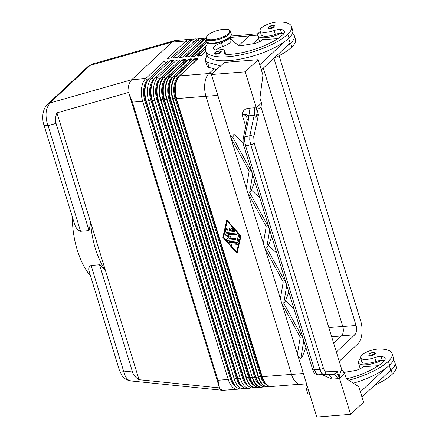 <?xml version="1.0" encoding="UTF-8"?>
<svg xmlns="http://www.w3.org/2000/svg" width="439" height="439" viewBox="0 0 439 439"><rect width="100%" height="100%" fill="white"/><g stroke="black" fill="none" stroke-linecap="round" stroke-linejoin="round"><path stroke-width="0.66" d="M183.7 59.72A0.571 0.302 85.4 0 0 183.732 60.154L185.022 60.055A0.571 0.302 -94.6 0 1 185.126 59.292L183.837 59.397A0.571 0.302 85.4 0 0 183.7 59.72M184.704 60.741A0.571 0.346 30.4 0 0 184.649 60.692L185.713 59.797M257.166 387.22A16.951 8.956 -94.6 0 1 246.548 377.919L160.981 99.79A16.951 8.956 -94.6 0 1 163.983 77.28L182.339 60.116L183.732 60.154L184.479 60.708L183.99 61.345A0.713 0.56 -133.1 0 0 184.029 61.372M189.736 59.238A0.571 0.302 85.4 0 0 189.769 59.671L191.058 59.567A0.571 0.302 -94.6 0 1 191.163 58.81L189.873 58.914A0.571 0.302 85.4 0 0 189.736 59.238M190.74 60.258A0.571 0.346 30.4 0 0 190.685 60.209L191.75 59.314M189.873 58.914L187.985 59.512L169.63 76.671A17.121 9.049 85.4 0 0 166.601 99.406L252.37 377.502L167.018 99.307A16.951 8.956 -94.6 0 1 170.019 76.798L188.375 59.633L189.769 59.671L190.515 60.225L190.027 60.856A0.713 0.56 -133.1 0 0 190.065 60.889M196.776 59.775A0.571 0.346 -149.6 0 0 196.721 59.726L197.095 59.084A0.571 0.302 -94.6 0 1 197.199 58.327L195.909 58.431A0.571 0.302 85.4 0 0 195.805 59.188L197.786 58.831M269.239 386.254A16.951 8.956 -94.6 0 1 258.62 376.953L173.054 98.824A16.951 8.956 -94.6 0 1 176.055 76.315L194.411 59.15L195.805 59.188L196.551 59.742L196.063 60.373A0.713 0.56 -133.1 0 0 196.101 60.406M239.151 388.745A17.121 9.049 -94.6 0 1 237.367 389.239L222.814 390.337L220.345 389.327L218.825 387.846L139.042 379.702C135.7 377.688 133.527 375.115 132.523 371.981L99.538 264.766L91.087 265.441C89.002 266.605 88.299 268.421 88.98 270.879L119.293 369.945A8.56 2.815 -17.1 0 0 119.298 369.956A8.56 2.815 -17.1 0 0 119.6 370.412A8.56 2.815 -17.1 0 0 123.584 371.065L91.087 265.441M130.91 380.948L128.336 379.933C126.163 378.253 124.577 375.301 123.584 371.065L132.523 371.981M80.578 231.276L48.081 125.653A8.56 2.815 162.9 0 1 44.103 124.994A8.56 2.815 162.9 0 1 43.796 124.539L74.723 224.521C75.865 227.995 77.813 230.245 80.578 231.276L89.029 230.601L90.648 222.392L105.344 270.161A64.198 33.924 -94.6 0 1 95.4 248.704A64.198 33.924 -94.6 0 1 90.648 222.392L56.949 112.85L128.007 92.629L128.062 89.342C128.446 84.979 129.692 81.764 131.799 79.7L49.854 103.017A8.56 6.7 -133.1 0 0 47.615 104.268A8.56 6.7 -133.1 0 0 47.61 104.273A8.56 6.7 -133.1 0 0 47.385 104.498M90.297 275.687A64.198 33.924 -94.6 0 1 77.291 250.153A64.198 33.924 -94.6 0 1 72.287 217.14M89.029 230.601L56.044 123.386L48.081 125.653C46.468 121.405 45.81 117.076 46.111 112.664L46.957 108.065L49.854 103.017L90.072 65.416L92.536 63.979L87.827 66.679L47.61 104.273C45.146 106.485 43.582 109.832 42.918 114.327C42.621 118.98 42.918 122.382 43.801 124.539A8.56 2.815 162.9 0 1 43.796 124.528A8.56 2.815 162.9 0 1 43.768 124.435M56.044 123.386C55.111 120.22 55.413 116.708 56.949 112.85M283.803 33.688A14.267 4.692 -17.1 0 0 281.613 33.304A7.134 2.349 -17.1 0 0 281.026 33.287A7.134 2.349 -17.1 0 0 275.341 34.385A12.127 3.989 162.9 0 1 265.853 36.25A12.127 3.989 162.9 0 1 261.178 34.599L259.987 30.735A12.127 3.989 162.9 0 1 265.809 25.127A12.127 3.989 162.9 0 1 278.496 21.95A33.743 11.101 162.9 0 1 291.501 26.554A33.743 11.101 162.9 0 1 287.803 34.193A45.651 15.019 162.9 0 1 240.627 54.935A45.651 15.019 162.9 0 1 205.54 50.704A45.651 15.019 162.9 0 1 208.091 42.962M229.773 37.397A10.701 3.517 162.9 0 1 221.399 42.764A9.987 3.287 -17.1 0 0 213.541 48.614A9.987 3.287 -17.1 0 0 220.016 49.75A7.134 2.349 162.9 0 1 224.642 50.562A7.134 2.349 162.9 0 1 224.367 51.61A9.987 3.287 -17.1 0 0 223.978 53.081A9.987 3.287 -17.1 0 0 228.307 54.431A39.944 13.143 -17.1 0 0 282.974 34.577A14.267 4.692 -17.1 0 0 284.538 31.35A14.267 4.692 -17.1 0 0 280.422 29.446A7.134 2.349 -17.1 0 0 274.15 30.521A12.127 3.989 162.9 0 1 264.662 32.387A12.127 3.989 162.9 0 1 259.987 30.735M281.026 33.287A15.694 5.164 162.9 0 1 265.633 37.705A15.694 5.164 162.9 0 1 257.77 35.647A15.694 5.164 162.9 0 1 260.212 31.465M257.77 35.647L259.35 40.8A15.694 5.164 -17.1 0 0 259.839 41.584M274.99 26.12A3.567 1.174 162.9 0 1 274.594 26.927A3.567 1.174 162.9 0 1 270.912 28.551A3.567 1.174 162.9 0 1 268.169 28.217L268.652 26.955L273.706 25.325L274.99 26.12M221.234 51.61A3.567 1.174 162.9 0 1 220.844 52.417A3.567 1.174 162.9 0 1 217.157 54.035A3.567 1.174 162.9 0 1 214.413 53.706L214.901 52.444L219.95 50.814L221.234 51.61M346.651 378.83A39.944 13.143 -17.1 0 0 383.593 361.643A14.267 4.692 -17.1 0 0 385.157 358.411A14.267 4.692 -17.1 0 0 381.041 356.506A7.134 2.349 -17.1 0 0 374.769 357.587A12.127 3.989 162.9 0 1 365.281 359.453A12.127 3.989 162.9 0 1 360.606 357.801A12.127 3.989 162.9 0 1 366.428 352.193A12.127 3.989 162.9 0 1 379.115 349.016A33.743 11.101 162.9 0 1 392.12 353.614A33.743 11.101 162.9 0 1 388.422 361.253A45.651 15.019 162.9 0 1 348.813 380.24M360.831 358.531A15.694 5.164 -17.1 0 0 358.383 362.713A15.694 5.164 -17.1 0 0 366.247 364.771A15.694 5.164 -17.1 0 0 381.645 360.348A7.134 2.349 -17.1 0 0 375.96 361.451A12.127 3.989 162.9 0 1 366.466 363.316A12.127 3.989 162.9 0 1 361.796 361.665L360.606 357.801M375.213 353.993A3.567 1.174 162.9 0 1 371.531 355.612A3.567 1.174 162.9 0 1 368.787 355.283L369.27 354.021C371.992 352.199 374.105 351.919 375.603 353.186A3.567 1.174 162.9 0 1 375.213 353.993M317.677 374.807A2.853 2.629 -89 0 0 317.979 374.802L316.085 373.419L314.505 369.775L245.642 145.935A2.853 0.938 162.9 0 1 244.051 145.88A2.853 0.938 162.9 0 1 243.777 145.616A2.853 0.938 162.9 0 1 243.766 145.572M254.181 143.158L253.742 137.1A2.853 1.844 -168.1 0 0 252.118 135.87A2.853 1.844 -168.1 0 0 249.868 135.678L249.731 140.003L250.724 144.716L245.642 145.935L244.655 141.221L244.792 136.902A2.853 1.844 -168.1 0 0 243.415 137.753A2.853 1.844 -168.1 0 0 243.266 138.126C242.926 141.424 243.096 143.921 243.777 145.616L312.634 369.451A2.853 0.938 -17.1 0 0 312.914 369.72A2.853 0.938 -17.1 0 0 314.505 369.775L319.839 369.391L321.419 373.035L323.318 374.418A2.853 2.629 -89 0 0 325.749 371.169C324.811 371.054 323.993 369.94 323.302 367.827L254.181 143.158A2.853 0.938 162.9 0 1 252.815 144.096A2.853 0.938 162.9 0 1 250.724 144.716L319.839 369.391A2.853 0.938 -17.1 0 0 321.93 368.765A2.853 0.938 -17.1 0 0 323.302 367.827M317.759 374.813L327.176 374.977A2.853 2.629 -89 0 0 327.395 374.972L317.979 374.802L323.318 374.418L333.898 374.604L328.421 375.043A7.134 3.77 -94.6 0 1 330.518 376.146A7.134 3.77 -94.6 0 1 332.087 379.126L337.564 378.692A7.134 3.77 85.4 0 0 335.989 375.707A7.134 3.77 85.4 0 0 333.898 374.604L334.973 373.54C336.779 372.92 337.58 372.195 337.382 371.378L325.749 371.169M256.596 108.779C258.214 109.119 259.696 108.576 261.035 107.16L261.507 103.033L256.546 107.67L258.445 114.798C258.165 114.052 257.375 114.815 256.08 117.092L255.904 117.411C257.128 114.628 257.27 111.462 256.332 107.917L254.23 107.807A7.134 3.77 -94.6 0 1 254.785 111.742A7.134 3.77 -94.6 0 1 254.148 115.391L249.868 135.678L244.792 136.902L248.6 118.843A2.853 1.844 -168.1 0 0 247.228 119.693A2.853 1.844 -168.1 0 0 247.08 120.066A2.853 1.844 -168.1 0 0 247.075 120.072L247.069 117.899L246.01 116.022L244.457 114.969L242.125 114.656L245.741 126.405M254.23 107.807L248.754 108.246A7.134 3.77 -94.6 0 1 249.308 112.181A7.134 3.77 -94.6 0 1 248.677 115.83L254.148 115.391L255.904 117.411M226.425 228.549A0.713 0.56 -133.1 0 0 226.392 228.642L225.794 231.326A0.713 0.56 -133.1 0 0 226.612 232.253L234.969 231.583A0.713 0.56 -133.1 0 0 235.101 231.556M234.711 231.825L226.354 232.494A0.713 0.56 46.9 0 1 225.531 231.572L226.134 228.884A0.713 0.56 46.9 0 1 227.38 229.443L227.001 231.123L229.531 230.919L228.938 228.988A0.713 0.56 46.9 0 1 230.146 228.895L230.738 230.826L233.268 230.623L231.902 229.081A0.713 0.56 46.9 0 1 232.747 228.351L234.936 230.815A0.713 0.56 46.9 0 1 234.711 231.825L234.969 231.583M231.995 228.104A0.713 0.56 -133.1 0 0 232.16 228.84L233.526 230.376L233.268 230.623M229.207 228.324A0.713 0.56 -133.1 0 0 229.196 228.746L229.789 230.678L229.531 230.919M231.814 245.385A0.713 0.56 46.9 0 1 231.419 244.095L236.851 243.661A0.713 0.56 46.9 0 1 237.247 244.946L232.077 245.138L237.504 244.704A0.713 0.56 -133.1 0 0 237.642 244.677M231.287 244.122A0.713 0.56 -133.1 0 0 232.077 245.138M236.67 252.118L240.534 235.754L227.424 220.971L227.166 221.218L223.561 237.334L236.67 252.118L240.534 235.754M240.276 235.995L227.166 221.218M240.973 235.941L237.065 253.407L222.864 237.389L226.765 219.928L240.973 235.941M226.93 220.109L223.122 237.148L237.164 252.979M229.103 241.659A0.713 0.56 -133.1 0 0 229.893 242.674L238.108 242.021A0.713 0.56 -133.1 0 0 238.24 241.988M237.85 242.262L229.63 242.921A0.713 0.56 46.9 0 1 229.235 241.631L237.104 241L238.262 235.831A0.713 0.56 46.9 0 1 239.502 236.391L238.273 241.894A0.713 0.56 46.9 0 1 237.85 242.262L238.108 242.021M238.547 235.496A0.713 0.56 -133.1 0 0 238.52 235.584L237.104 241M227.616 235.03L230.711 236.764L228.801 238.893L235.227 238.382A0.713 0.56 46.9 0 1 235.622 239.667L227.336 240.331A0.713 0.56 46.9 0 1 226.623 239.195L228.653 236.928L225.361 235.084A0.713 0.56 46.9 0 1 225.355 233.894L236.5 232.999A0.713 0.56 46.9 0 1 236.895 234.289L227.874 234.788L237.153 234.047A0.713 0.56 -133.1 0 0 237.285 234.02M225.223 233.921A0.713 0.56 -133.1 0 0 225.619 234.843L228.911 236.687L226.886 238.953A0.713 0.56 -133.1 0 0 227.594 240.089L235.88 239.425A0.713 0.56 -133.1 0 0 236.017 239.398M247.826 192.864L246.323 187.98L247.826 192.864L266.188 226.529L263.356 243.349L264.86 248.233L247.826 192.864M230.793 137.495L230.041 135.053L230.793 137.495L249.154 171.161L246.323 187.98L230.793 137.495M297.412 354.125L298.174 356.528L297.412 354.125M337.564 378.692L339.495 378.253L350.596 414.345L316.793 417.05L298.152 356.534L300.775 358.597L302.559 356.177L305.868 347.452M280.378 298.756L281.893 303.601L280.378 298.756M283.226 281.898L264.86 248.233L280.389 298.718L283.226 281.898M300.26 337.267L281.893 303.601L297.422 354.086L300.26 337.267M303.788 340.691L300.775 358.597M286.755 285.323L283.737 303.223L303.283 339.056M269.722 229.954L266.703 247.854L286.25 283.687M252.688 174.585L249.67 192.485L269.217 228.318M230.014 135.058L232.637 137.116L252.184 172.95M266.703 247.854L268.492 245.439L276.883 253.232M283.737 303.223L285.526 300.808L293.916 308.601M249.67 192.485L251.459 190.071L259.85 197.863M232.637 137.116L234.421 134.702L243.173 142.829M256.332 107.917L245.225 71.831L258.198 59.699L224.395 62.404L211.422 74.537L230.041 135.053L234.421 134.702M254.768 181.345L251.459 190.071M248.754 108.246C244.88 108.674 242.668 110.809 242.125 114.656C247.75 113.981 246.85 115.298 248.677 115.83L248.6 118.843M245.225 71.831L211.422 74.537M271.801 236.714L268.492 245.439M288.835 292.083L285.526 300.808M322.561 374.895L332.087 379.126M339.495 378.253C338.321 374.922 336.729 373.38 334.721 373.622M327.362 374.983L328.421 375.043L327.395 374.972M261.035 107.16L341.767 369.583C340.598 371.553 339.753 374.16 339.232 377.397L337.382 371.378M339.232 377.397L339.731 378.078L344.697 373.435L341.767 369.583M258.198 59.699L262.956 75.151L259.921 97.881L261.507 103.033M350.596 414.345L363.569 402.212L358.817 386.764L346.283 378.588L344.697 373.435M309.874 394.562L309.704 394.513A14.267 4.692 162.9 0 1 307.58 392.932L305.994 387.78A14.267 4.692 -17.1 0 0 308.118 389.36L308.293 389.409M389.283 365.424L390.743 370.176L361.972 397.01M291.501 26.554L292.692 30.417A33.743 11.101 162.9 0 1 288.994 38.056A45.651 15.019 162.9 0 1 284.735 41.518L259.767 64.796M284.735 41.518A45.651 15.019 162.9 0 1 238.794 59.369A45.651 15.019 162.9 0 1 206.912 55.067A45.651 15.019 162.9 0 1 206.725 54.568L205.54 50.704M220.587 65.965L207.499 62.3A14.267 4.692 162.9 0 1 205.375 60.714A14.267 4.692 162.9 0 1 205.419 59.589L206.912 55.067M306.762 384.449L306.038 386.649A14.267 4.692 -17.1 0 0 305.994 387.78M360.386 391.857L385.354 368.584A45.651 15.019 162.9 0 1 353.329 383.181M362.054 397.004L360.468 391.851M378.374 365.709L363.097 366.686L362.449 367.289A7.134 2.349 162.9 0 1 354.52 370.637L343.55 372.491M393.135 360.353A33.743 11.101 162.9 0 1 394.891 362.63A33.743 11.101 162.9 0 1 391.198 370.269A45.651 15.019 162.9 0 1 386.94 373.732M360.457 368.645A15.694 5.164 162.9 0 1 359.969 367.86L358.383 362.713M384.421 360.754A14.267 4.692 -17.1 0 0 382.232 360.37A7.134 2.349 -17.1 0 0 381.645 360.348M392.12 353.614L393.306 357.478A33.743 11.101 162.9 0 1 389.612 365.116A45.651 15.019 162.9 0 1 385.354 368.584M394.891 362.63L396.082 366.494A33.743 11.101 162.9 0 1 392.384 374.132A45.651 15.019 162.9 0 1 374.505 385.36M279.089 55.715L360.732 321.096A17.264 9.12 -94.6 0 1 357.675 344.017L339.21 361.281M258.132 33.721L252.661 34.16A17.264 9.12 85.4 0 0 249.242 35.784L238.673 45.667M205.375 60.714L206.961 65.866A14.267 4.692 -17.1 0 0 209.085 67.447L216.712 69.587M261.353 69.944L290.124 43.11L288.664 38.358M259.85 64.791L261.435 69.938M230.623 39.115A11.414 3.753 162.9 0 1 231.221 39.483L238.415 45.519A4.28 1.41 -17.1 0 0 241.198 45.722L253.907 43.571A7.134 2.349 -17.1 0 0 261.831 40.229L262.478 39.62L277.755 38.648M230.02 37.156L231.007 40.366A10.701 3.517 162.9 0 1 222.589 46.627A9.987 3.287 -17.1 0 0 216.153 49.92M292.517 33.287A33.743 11.101 162.9 0 1 294.273 35.564A33.743 11.101 162.9 0 1 290.58 43.203A45.651 15.019 162.9 0 1 286.321 46.671M294.273 35.564L295.463 39.428A33.743 11.101 162.9 0 1 291.765 47.066A45.651 15.019 162.9 0 1 273.887 58.294L356.062 325.464A6.991 3.693 -94.6 0 1 354.822 334.743L336.356 352.012M213.93 68.808L209.03 73.39A17.264 9.12 85.4 0 0 205.973 96.306L291.534 374.44A17.264 9.12 85.4 0 0 300.764 384.312L306.576 383.845M252.875 43.746L258.609 38.385M87.827 66.673A8.56 6.7 -133.1 0 1 90.072 65.416L172.017 42.095L131.799 79.7L145.682 78.592L164.301 61.186L167.923 60.895L149.304 78.301A17.121 9.049 85.4 0 0 147.378 80.847A17.121 9.049 85.4 0 0 146.275 101.03L231.841 379.164A17.121 9.049 85.4 0 0 235.079 385.689A17.121 9.049 85.4 0 0 240.989 388.949L243.404 388.756A17.121 9.049 -94.6 0 1 234.256 378.972L148.689 100.838A17.121 9.049 -94.6 0 1 151.718 78.109L170.337 60.703L173.959 60.412L155.34 77.818A17.121 9.049 85.4 0 0 153.414 80.364A17.121 9.049 85.4 0 0 152.311 100.547L237.878 378.681A17.121 9.049 85.4 0 0 241.115 385.206A17.121 9.049 85.4 0 0 247.025 388.466L249.44 388.274A17.121 9.049 -94.6 0 1 240.292 378.489L154.726 100.355A17.121 9.049 -94.6 0 1 157.755 77.626L176.374 60.22L179.995 59.929L161.376 77.335A17.121 9.049 85.4 0 0 159.45 79.882A17.121 9.049 85.4 0 0 158.347 100.065L243.914 378.199A17.121 9.049 85.4 0 0 247.152 384.723A17.121 9.049 85.4 0 0 253.062 387.983L255.278 387.807A17.121 9.049 85.4 0 0 257.216 387.236M139.042 379.702L105.344 270.161L99.538 264.766M205.858 38.045L204.986 38.116A17.121 9.049 85.4 0 0 201.594 39.73L182.981 57.136L179.359 57.427L197.973 40.02A17.121 9.049 -94.6 0 1 201.364 38.407L198.949 38.599A17.121 9.049 85.4 0 0 195.558 40.212L176.944 57.619L173.323 57.91L191.936 40.503A17.121 9.049 -94.6 0 1 195.328 38.89L192.913 39.082A17.121 9.049 85.4 0 0 189.522 40.695L170.908 58.102L167.286 58.392L185.9 40.986L172.017 42.095L175.501 40.476L189.286 39.373A17.121 9.049 -94.6 0 1 191.13 39.576M170.892 58.102L187.738 42.353L185.9 40.986A17.121 9.049 -94.6 0 1 189.286 39.373M128.007 92.629L128.649 92.58L219.467 387.796L218.825 387.846M128.649 92.58L132.391 102.139L217.958 380.273L219.467 387.796M237.367 389.239A17.121 9.049 -94.6 0 1 228.22 379.455L142.653 101.321A17.121 9.049 -94.6 0 1 145.682 78.592L147.52 79.953A15.486 8.182 85.4 0 0 144.782 100.515L145.633 100.443L231.199 378.577A15.486 8.182 85.4 0 0 234.13 384.482L235.079 385.689M164.301 61.186L166.14 62.547A0.713 0.56 -133.1 0 0 166.145 62.552L147.52 79.953A0.713 0.56 -133.1 0 0 147.828 80.096M245.187 388.263A17.121 9.049 -94.6 0 1 243.404 388.756M170.337 60.703L172.176 62.064A0.713 0.56 -133.1 0 0 172.181 62.069L153.557 79.47A15.486 8.182 85.4 0 0 150.818 100.032L151.669 99.96L237.236 378.094A15.486 8.182 85.4 0 0 240.166 383.999L241.115 385.206M251.223 387.78A17.121 9.049 -94.6 0 1 249.44 388.274M176.374 60.22L178.212 61.581A0.713 0.56 -133.1 0 0 178.218 61.586M198.604 56.104A0.571 0.302 85.4 0 0 198.373 56.126L199.663 56.022A0.571 0.302 -94.6 0 1 199.888 56M197.967 56.06L205.32 48.948M192.567 56.587A0.571 0.302 85.4 0 0 192.337 56.609L193.626 56.505A0.571 0.302 -94.6 0 1 193.851 56.483M191.931 56.543L207.071 42.155M186.531 57.07A0.571 0.302 85.4 0 0 186.301 57.092L187.59 56.988A0.571 0.302 -94.6 0 1 187.815 56.966M185.895 57.026L204.195 39.675A16.951 8.956 -94.6 0 1 205.858 38.533M195.328 38.89A17.121 9.049 -94.6 0 1 197.166 39.093M201.364 38.407A17.121 9.049 -94.6 0 1 203.202 38.61M333.645 343.194L341.542 335.808A6.991 3.693 85.4 0 0 342.782 326.528L263.307 68.188M195.909 58.431L194.022 59.029L175.666 76.188A0.571 0.444 -133.1 0 1 176.055 76.315L177.707 77.538A15.486 8.182 85.4 0 0 174.963 98.1L175.819 98.029L261.381 376.163A15.486 8.182 85.4 0 0 264.311 382.067L265.167 383.154A16.951 8.956 85.4 0 0 268.838 386.057M194.022 59.029A0.571 0.444 -133.1 0 1 194.411 59.15L196.063 60.373L177.707 77.538A0.713 0.56 -133.1 0 0 178.02 77.681M187.985 59.512A0.571 0.444 -133.1 0 1 188.375 59.633L190.027 60.856L171.671 78.021A15.486 8.182 85.4 0 0 168.927 98.583L169.783 98.512A15.486 8.182 85.4 0 1 170.776 80.255L171.446 79.047A16.951 8.956 85.4 0 0 170.354 99.038L170.623 99.082A17.121 9.049 -94.6 0 1 173.652 76.353L192.008 59.188A0.571 0.444 -133.1 0 0 191.777 59.287L173.421 76.452L171.446 79.047A16.951 8.956 85.4 0 1 173.356 76.529A0.571 0.444 46.9 0 1 173.652 76.353L175.666 76.188A17.121 9.049 85.4 0 0 172.637 98.923L174.963 98.1L260.53 376.234A15.486 8.182 85.4 0 0 266.643 384.723M263.202 386.737A16.951 8.956 -94.6 0 1 252.584 377.436L255.344 376.646L169.783 98.512L170.354 99.038L255.921 377.172L170.623 99.082L172.637 98.923L258.203 377.052L261.051 376.108L261.957 376.689A16.951 8.956 85.4 0 0 265.167 383.154C267.066 385.53 269.134 386.649 271.373 386.518A17.121 9.049 -94.6 0 1 262.226 376.733L176.39 98.555L261.957 376.689L291.518 374.385M260.607 385.206A15.486 8.182 85.4 0 1 254.494 376.717L168.927 98.583L166.804 99.368L164.587 99.565A17.121 9.049 -94.6 0 1 167.616 76.836L169.63 76.671A0.571 0.444 -133.1 0 1 170.019 76.798L171.671 78.021A0.713 0.56 -133.1 0 0 171.984 78.169M183.837 59.397L181.949 59.995A0.571 0.444 -133.1 0 1 182.339 60.116L183.99 61.345L165.629 78.504A15.486 8.182 85.4 0 0 162.891 99.066L163.747 98.995L249.308 377.128A15.486 8.182 85.4 0 0 252.238 383.033L253.094 384.12A16.951 8.956 85.4 0 0 256.76 387.022M181.949 59.995L163.593 77.154A0.571 0.444 -133.1 0 1 163.983 77.28L165.629 78.504A0.713 0.56 -133.1 0 0 165.947 78.652M161.376 77.335L163.593 77.154A17.121 9.049 85.4 0 0 160.564 99.889L162.891 99.066L248.458 377.2A15.486 8.182 85.4 0 0 254.571 385.689M155.34 77.818L157.755 77.626L159.593 78.987A15.486 8.182 85.4 0 0 156.855 99.549L157.711 99.477L158.347 100.065L160.564 99.889L246.131 378.017L248.979 377.074L249.884 377.655A16.951 8.956 85.4 0 0 253.094 384.12C254.993 386.496 257.062 387.615 259.301 387.483A17.121 9.049 -94.6 0 1 250.148 377.699L164.318 99.521L249.884 377.655L252.167 377.535A17.121 9.049 85.4 0 0 261.315 387.324A17.121 9.049 85.4 0 0 263.252 386.754M178.212 61.581L159.593 78.987A0.713 0.56 -133.1 0 0 159.9 79.13M217.958 380.273L228.22 379.455L230.87 378.522L231.841 379.164L234.256 378.972L236.906 378.039L237.878 378.681L240.292 378.489L242.421 377.683A15.486 8.182 85.4 0 0 248.463 386.144M153.414 80.364L152.668 81.703A15.486 8.182 85.4 0 0 151.669 99.96L152.311 100.547L154.726 100.355L156.855 99.549L242.421 377.683L243.272 377.611A15.486 8.182 85.4 0 0 246.202 383.516L247.152 384.723M149.304 78.301L151.718 78.109L153.557 79.47A0.713 0.56 -133.1 0 0 153.864 79.613M147.378 80.847L146.631 82.192A15.486 8.182 85.4 0 0 145.633 100.443L146.275 101.03L148.689 100.838L150.818 100.032L236.385 378.166A15.486 8.182 85.4 0 0 242.427 386.627M132.391 102.139L142.653 101.321L144.782 100.515L230.349 378.648A15.486 8.182 85.4 0 0 236.391 387.11M205.847 38.248A17.121 9.049 85.4 0 0 203.811 39.554L185.456 56.719A0.571 0.444 46.9 0 1 185.84 56.84L186.125 57.048M201.594 39.73L203.811 39.554A0.571 0.444 46.9 0 1 204.195 39.675L205.847 40.904A15.486 8.182 -94.6 0 1 206.401 40.437L189.242 56.494A0.571 0.444 46.9 0 1 189.247 56.494A0.571 0.444 46.9 0 1 189.478 56.395L206.434 40.536M189.182 56.571A0.571 0.444 46.9 0 1 189.242 56.494L185.922 57.048M206.873 41.848L191.492 56.23A0.571 0.444 46.9 0 1 191.876 56.357L192.161 56.565M195.218 56.088A0.571 0.444 46.9 0 1 195.284 56.011L195.284 56.011A0.571 0.444 46.9 0 1 195.514 55.912L206.121 45.991M205.364 48.422L197.528 55.748A0.571 0.444 46.9 0 1 197.912 55.874L198.198 56.082M201.254 55.605A0.571 0.444 46.9 0 1 201.32 55.528L201.32 55.528A0.571 0.444 46.9 0 1 201.55 55.429L205.776 51.478M185.741 59.77L167.385 76.935A0.571 0.444 -133.1 0 1 167.616 76.836L185.971 59.671A0.571 0.444 -133.1 0 0 185.741 59.77L185.741 59.77A0.571 0.444 -133.1 0 0 185.692 59.825M167.385 76.935A0.571 0.444 -133.1 0 0 167.319 77.012A16.951 8.956 85.4 0 0 165.41 79.536A16.951 8.956 85.4 0 0 164.318 99.521L163.747 98.995A15.486 8.182 85.4 0 1 164.74 80.738L167.385 76.935M205.957 96.256L176.659 98.599A17.121 9.049 -94.6 0 1 179.688 75.87L198.044 58.705A0.571 0.444 -133.1 0 0 197.813 58.804L197.813 58.804A0.571 0.444 -133.1 0 0 197.764 58.859M208.876 73.532L179.688 75.87A0.571 0.444 -133.1 0 0 179.392 76.046A16.951 8.956 85.4 0 0 177.482 78.565A16.951 8.956 85.4 0 0 176.39 98.555L175.819 98.029A15.486 8.182 85.4 0 1 176.813 79.772L179.458 75.969L197.813 58.804M231.271 33.94A12.841 4.225 162.9 0 1 229.866 36.849A12.841 4.225 162.9 0 1 216.597 42.682A12.841 4.225 162.9 0 1 206.725 41.491L205.935 38.917A12.841 4.225 162.9 0 0 215.801 40.108A12.841 4.225 162.9 0 0 229.07 34.275A12.841 4.225 162.9 0 0 230.48 31.367L231.271 33.94C231.704 34.686 231.199 35.85 229.751 37.419C226.508 40.152 221.942 42.1 216.054 43.258C208.613 44.306 207.115 42.781 206.725 41.491M207.746 35.323A12.127 3.989 162.9 0 1 223.522 29.342A12.127 3.989 162.9 0 1 228.269 33.677A12.127 3.989 162.9 0 1 212.492 39.653A12.127 3.989 162.9 0 1 207.746 35.323M275.341 34.385L274.15 30.521M272.784 25.38A2.996 0.988 -17.1 0 0 268.882 26.856A2.996 0.988 -17.1 0 0 270.056 27.926A2.996 0.988 -17.1 0 0 273.952 26.45A2.996 0.988 -17.1 0 0 272.784 25.38M219.028 50.869A2.996 0.988 -17.1 0 0 215.132 52.345A2.996 0.988 -17.1 0 0 216.306 53.415A2.996 0.988 -17.1 0 0 220.202 51.939A2.996 0.988 -17.1 0 0 219.028 50.869M369.501 353.922A2.996 0.988 -17.1 0 0 370.675 354.992A2.996 0.988 -17.1 0 0 374.571 353.516A2.996 0.988 -17.1 0 0 373.402 352.446A2.996 0.988 -17.1 0 0 369.501 353.922M247.075 120.072L243.266 138.131A2.853 1.844 -168.1 0 0 243.266 138.131A2.853 1.844 -168.1 0 0 243.255 138.203M253.742 137.1L258.445 114.798M309.704 394.513L308.118 389.36M381.041 356.506L382.232 360.37M374.769 357.587L375.96 361.451M388.422 361.253L389.612 365.116M391.198 370.269L392.384 374.132M207.499 62.3L209.085 67.447M291.765 47.066L290.58 43.203M222.589 46.627L221.399 42.764M225.125 54.074L224.367 51.61M281.613 33.304L280.422 29.446M288.994 38.056L287.803 34.193M212.986 73.072L209.03 73.39M257.693 35.109L249.242 35.784M342.766 326.473L328.844 327.587M198.044 58.705L197.199 58.327M262.796 386.539A16.951 8.956 85.4 0 1 259.131 383.637L258.275 382.55A15.486 8.182 85.4 0 1 255.344 376.646L255.921 377.172A16.951 8.956 85.4 0 0 259.131 383.637C261.029 386.013 263.098 387.132 265.337 387A17.121 9.049 -94.6 0 1 256.184 377.216L258.203 377.052A17.121 9.049 85.4 0 0 267.351 386.841A17.121 9.049 85.4 0 0 269.288 386.271M249.089 35.927L230.107 37.447M199.663 56.022L201.55 55.429M197.528 55.748L198.373 56.126M193.626 56.505L195.514 55.912M191.492 56.23L192.337 56.609M187.59 56.988L189.478 56.395M185.456 56.719L186.301 57.092M182.964 57.136L199.811 41.387L197.973 40.02L195.558 40.212M176.928 57.619L193.775 41.87L191.936 40.503L189.522 40.695M185.971 59.671L185.126 59.292M192.008 59.188L191.163 58.81M159.45 79.882L158.704 81.22A15.486 8.182 85.4 0 0 157.711 99.477L243.272 377.611L243.914 378.199L246.131 378.017A17.121 9.049 85.4 0 0 255.278 387.807L257.259 387.247M189.055 56.604L205.847 40.904A0.713 0.56 -133.1 0 0 205.891 40.931M195.092 56.121L206.292 45.651M201.128 55.638L205.732 51.336M341.388 335.95L331.659 336.729M354.822 334.743L341.542 335.808M356.062 325.464L342.782 326.528M217.826 95.356L205.973 96.306M303.393 373.49L291.534 374.44M206.226 45.777L195.284 56.011L191.958 56.565M205.748 51.385L201.32 55.528L197.994 56.082M205.935 38.917L207.455 35.444C210.698 32.711 215.264 30.763 221.152 29.6C228.593 28.557 230.091 30.082 230.48 31.367M317.77 374.813C312.859 373.221 314.088 372.036 312.639 369.451M327.187 374.977L327.615 374.977M225.783 54.266L224.642 50.562M130.789 380.926C126.915 380.3 123.952 378.462 121.91 375.4L119.304 369.951M222.814 390.337L130.806 380.937M269.332 386.282L265.337 387M299.585 384.262L271.373 386.518M263.296 386.764L259.301 387.483M251.503 34.396L230.903 36.042M174.481 40.662L92.536 63.979"/></g></svg>

